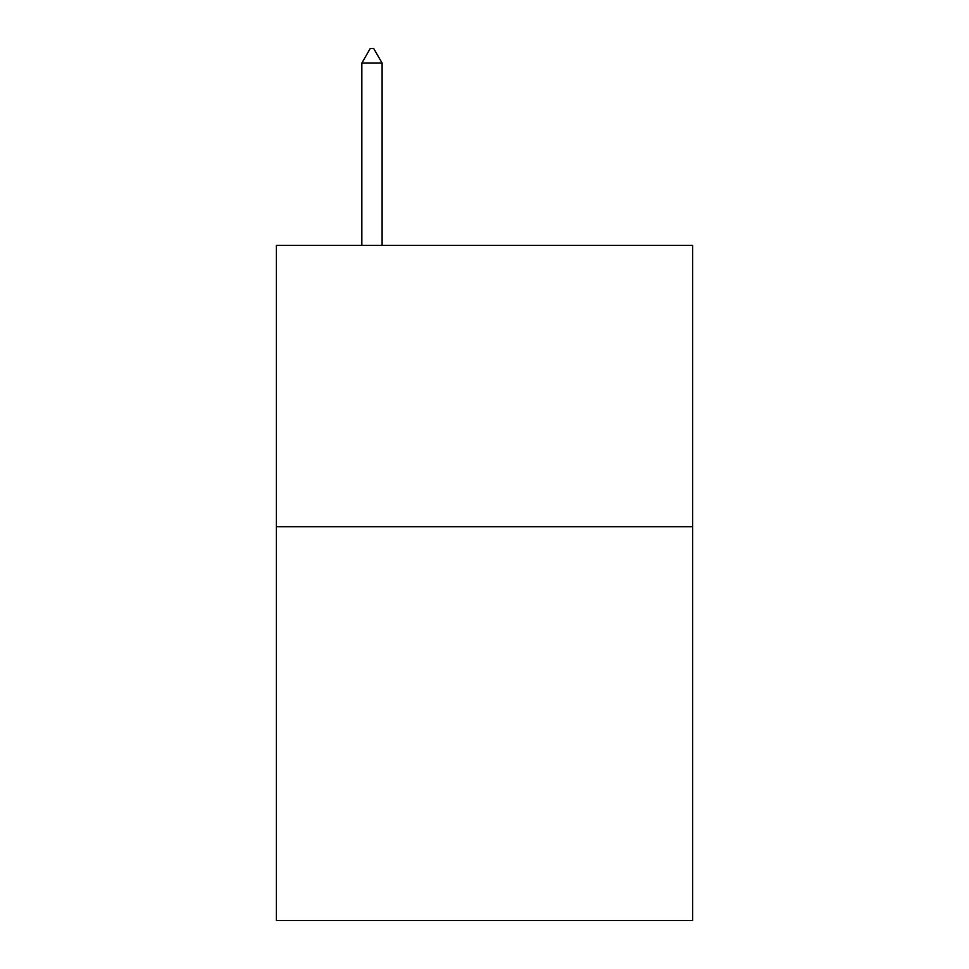 <?xml version="1.0" encoding="UTF-8"?>
<svg xmlns="http://www.w3.org/2000/svg" width="969" height="969" viewBox="0 0 969 969"><rect width="100%" height="100%" fill="white"/><g stroke="black" fill="none" stroke-linecap="round" stroke-linejoin="round"><path stroke-width="1.45" d="M692.678 526.7L692.678 920.55L276.322 920.55L276.322 245.375L692.678 245.375L692.678 526.7L276.322 526.7M382.101 63.082L373.659 48.45L370.279 48.45L361.849 63.082L382.101 63.082L382.101 245.375M361.849 63.082L361.849 245.375"/></g></svg>
